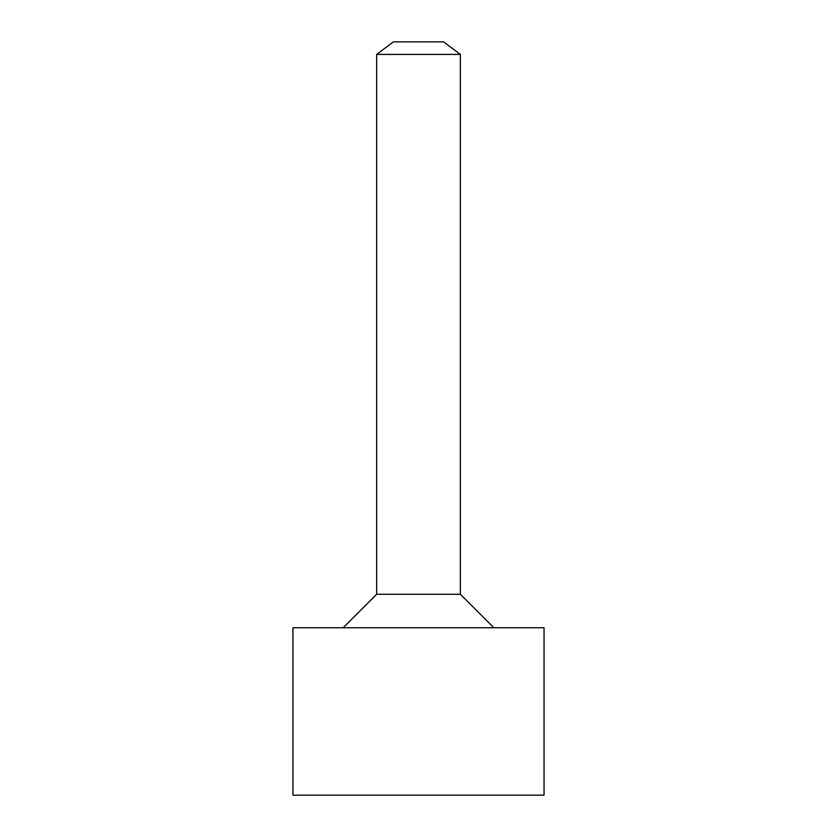 <?xml version="1.0" encoding="UTF-8"?>
<svg xmlns="http://www.w3.org/2000/svg" width="837" height="837" viewBox="0 0 837 837"><rect width="100%" height="100%" fill="white"/><g stroke="black" fill="none" stroke-linecap="round" stroke-linejoin="round"><path stroke-width="1.26" d="M460.35 54.405L376.65 54.405L393.39 41.85L443.61 41.85L460.35 54.405L460.35 594.27L376.65 594.27L343.17 627.75M292.95 627.75L544.05 627.75L544.05 795.15L292.95 795.15L292.95 627.75M460.35 594.27L493.83 627.75M376.65 54.405L376.65 594.27"/></g></svg>
